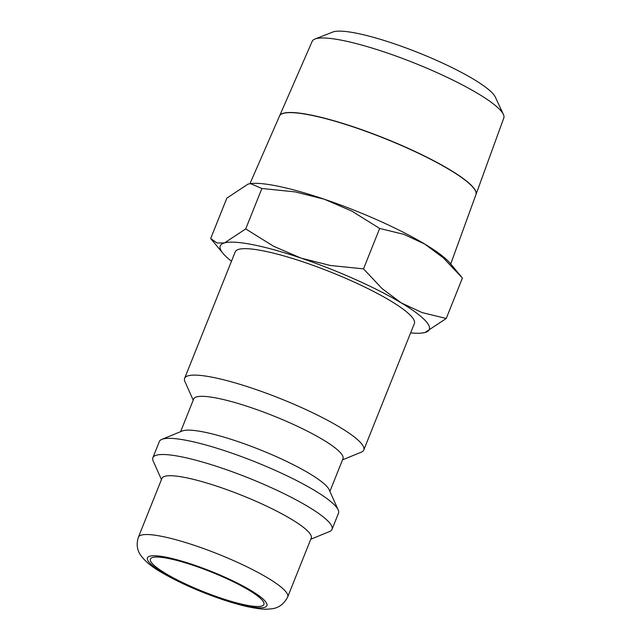 <?xml version="1.0" encoding="UTF-8"?>
<svg xmlns="http://www.w3.org/2000/svg" width="641" height="641" viewBox="0 0 641 641"><rect width="100%" height="100%" fill="white"/><g stroke="black" fill="none" stroke-linecap="round" stroke-linejoin="round"><path stroke-width="0.96" d="M193.221 400.144L184.937 381.611A96.479 16.722 21.8 0 1 184.632 378.326A96.479 16.722 21.8 0 1 212.788 377.333A96.479 16.722 21.8 0 1 312.728 412.796A96.479 16.722 21.8 0 1 363.784 449.974A96.479 16.722 21.8 0 1 361.3 452.153L342.518 459.853M363.784 449.974L414.358 323.529A96.479 16.722 -158.2 0 0 363.303 286.343A96.479 16.722 -158.2 0 0 263.363 250.879A96.479 16.722 -158.2 0 0 235.215 251.873L184.632 378.326M180.618 431.665L193.686 398.998A80.397 13.934 21.8 0 1 217.147 398.173A80.397 13.934 21.8 0 1 300.429 427.723A80.397 13.934 21.8 0 1 342.975 458.708L329.907 491.383M161.468 479.54L153.183 461.007A96.479 16.722 21.8 0 1 152.879 457.722L159.345 441.545A96.479 16.722 21.8 0 1 161.836 439.373L182.236 431A80.397 13.934 21.8 0 1 203.622 431.986A80.397 13.934 21.8 0 1 280.806 458.676A80.397 13.934 21.8 0 1 329.194 489.788L338.192 509.916A96.479 16.722 21.8 0 1 338.496 513.201L332.03 529.378A96.479 16.722 21.8 0 1 329.538 531.549L310.757 539.257M161.836 439.373A96.479 16.722 21.8 0 1 187.501 440.559A96.479 16.722 21.8 0 1 280.125 472.577A96.479 16.722 21.8 0 1 338.192 509.916M152.879 457.722A96.479 16.722 21.8 0 1 181.034 456.729A96.479 16.722 21.8 0 1 280.974 492.192A96.479 16.722 21.8 0 1 332.03 529.378M161.925 478.394A80.397 13.934 21.8 0 1 185.385 477.569A80.397 13.934 21.8 0 1 268.667 507.119A80.397 13.934 21.8 0 1 311.222 538.111L287.697 596.923A80.397 13.934 21.8 0 0 267.634 577.902A80.397 13.934 21.8 0 0 161.869 536.381A80.397 13.934 21.8 0 0 138.4 537.206L161.925 478.394M231.481 261.199A112.552 19.502 21.8 0 1 223.044 253.411A112.552 19.502 21.8 0 1 224.526 242.915A112.552 19.502 21.8 0 1 253.131 244.75A112.552 19.502 21.8 0 1 300.933 258.083L273.467 246.2L245.719 228.909L224.526 242.915L216.987 242.979L210.681 238.54L226.85 198.117L248.043 184.103L250.984 183.558A112.552 19.502 21.8 0 1 276.656 185.93A112.552 19.502 21.8 0 1 324.458 199.271A112.552 19.502 21.8 0 1 424.727 244.053L443.34 257.882L462.417 278.05L446.248 318.473L422.034 312.56L401.202 302.864A112.552 19.502 21.8 0 1 425.047 332.487A112.552 19.502 21.8 0 1 422.115 333.032A112.552 19.502 21.8 0 1 410.633 332.855M250.543 183.606L261.889 188.478L295.189 191.899L324.458 199.271L351.925 211.153L379.672 228.444L403.894 234.366L424.727 244.053A112.552 19.502 21.8 0 1 450.054 263.179L461.56 277.008M279.54 115.997A105.773 18.333 21.8 0 1 279.572 115.925L312.191 41.32A103.193 17.884 21.8 0 1 314.947 39.037A103.193 17.884 21.8 0 1 342.27 40.359A103.193 17.884 21.8 0 1 441.088 74.492A103.193 17.884 21.8 0 1 503.393 114.41A103.193 17.884 21.8 0 1 503.81 117.968L475.991 194.487A105.773 18.333 21.8 0 1 475.959 194.56M314.947 39.037L332.775 32.05A88.995 15.424 21.8 0 1 356.34 33.188A88.995 15.424 21.8 0 1 441.569 62.626A88.995 15.424 21.8 0 1 495.301 97.055L503.393 114.41M450.719 263.98L475.934 194.632A105.781 18.333 -158.2 0 0 419.671 153.84A105.781 18.333 -158.2 0 0 310.34 115.076A105.781 18.333 -158.2 0 0 279.508 116.069L249.942 183.695M279.572 115.925A105.773 18.333 21.8 0 1 310.404 114.931A105.773 18.333 21.8 0 1 419.727 153.696A105.773 18.333 21.8 0 1 475.991 194.487M246.072 605.088A61.103 10.593 21.8 0 1 182.773 582.629A61.103 10.593 21.8 0 1 150.435 559.08A61.103 10.593 21.8 0 1 168.271 558.447A61.103 10.593 21.8 0 1 231.561 580.906A61.103 10.593 21.8 0 1 263.9 604.463A61.103 10.593 21.8 0 1 246.072 605.088M300.933 258.083A112.552 19.502 21.8 0 1 401.202 302.864L382.172 288.666L363.503 268.875L330.211 265.454L300.933 258.083M422.115 333.032L425.047 332.487L446.248 318.473M210.681 238.54L223.044 253.411M363.503 268.875L379.672 228.444M245.719 228.909L261.889 188.478M250.831 590.433A64.316 11.145 21.8 0 1 248.115 606.314A64.316 11.145 21.8 0 1 163.503 573.102A64.316 11.145 21.8 0 1 166.219 557.221A64.316 11.145 21.8 0 1 250.831 590.433M138.4 537.206C136.245 544.025 137.006 550.034 140.683 555.242C145.138 561.364 151.949 567.005 161.115 572.189C179.16 582.733 200.216 592.052 224.286 600.144C233.653 603.229 242.138 605.569 249.742 607.155C263.139 609.663 265.759 609.335 270.999 608.878C278.242 608.309 283.811 604.327 287.697 596.923"/></g></svg>
